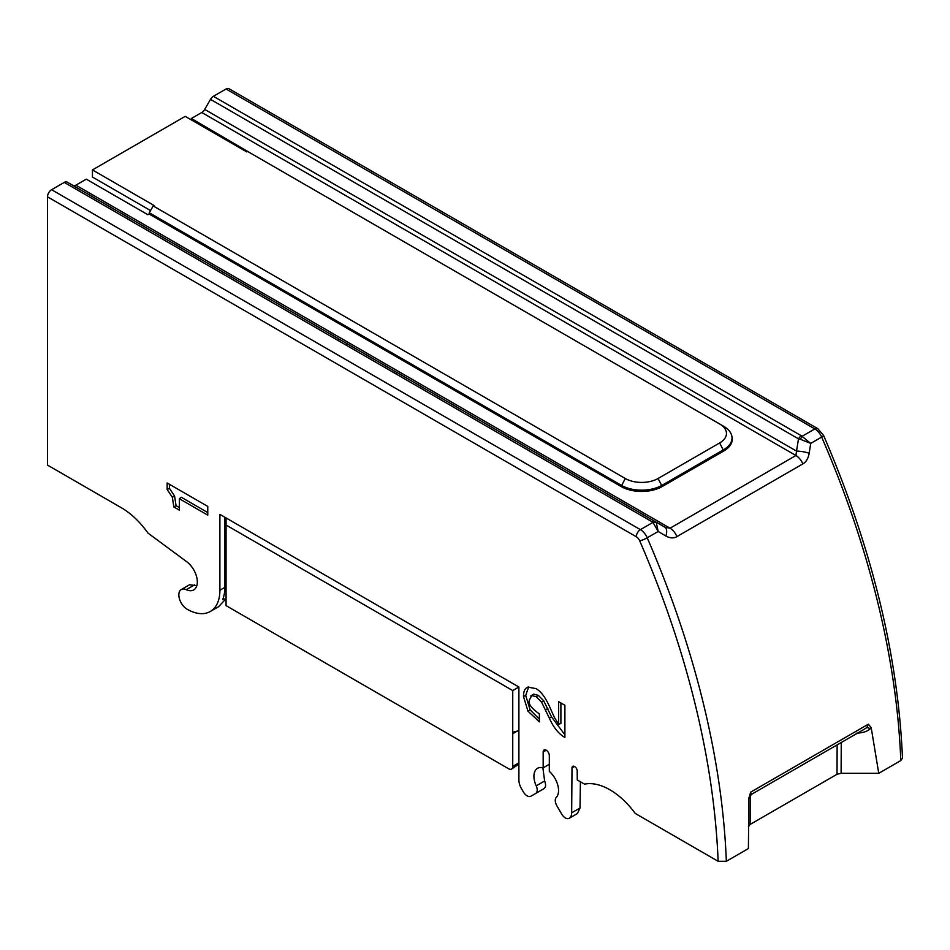 <?xml version="1.0" encoding="UTF-8"?>
<svg xmlns="http://www.w3.org/2000/svg" width="950" height="950" viewBox="0 0 950 950"><rect width="100%" height="100%" fill="white"/><g stroke="black" fill="none" stroke-linecap="round" stroke-linejoin="round"><path stroke-width="1.43" d="M396.209 374.051L396.209 372.079M748.398 826.832L750.096 824.457L837.009 774.286L841.106 773.312L878.75 773.312L871.197 727.653L868.347 724.197L866.851 727.51L864.951 728.828L751.759 794.176L751.141 794.319L750.69 792.134L748.885 798.261L748.398 848.564L726.346 861.294L718.129 861.294L635.229 813.426A63.852 36.872 -120 0 0 609.864 789.783A63.852 36.872 -120 0 0 584.499 784.142L577.268 779.962L577.196 770.889A3.479 2.007 -120 0 0 574.738 766.65L574.465 766.496A3.479 2.007 -120 0 0 572.719 766.329A3.479 2.007 -120 0 0 572.007 767.897L571.663 812.82A12.196 7.042 60 0 1 569.133 818.318A7.553 4.358 60 0 1 561.592 813.96L556.831 805.695A7.553 4.358 60 0 1 556.261 797.43A17.421 10.058 -120 0 0 549.314 771.388L549.314 755.535A4.358 2.518 -120 0 0 547.414 751.153A4.358 2.518 -120 0 0 544.065 749.989A4.358 2.518 -120 0 0 543.163 751.972L543.163 767.837A17.421 10.058 -120 0 0 537.534 768.301A17.421 10.058 -120 0 0 536.216 785.864A7.553 4.358 60 0 1 535.646 793.476L530.884 796.231A7.553 4.358 60 0 1 523.331 791.873L521.419 788.559A12.196 7.042 60 0 1 518.902 780.057L518.902 687.016L219.901 514.389L219.901 590.235A46.443 26.814 60 0 1 210.283 611.491A46.443 26.814 60 0 1 187.067 609.188A11.614 6.697 60 0 1 178.849 594.973L178.849 594.854A11.614 6.697 60 0 1 181.26 589.534A11.614 6.697 60 0 1 186.248 589.689A17.421 10.058 -120 0 0 193.717 589.914A17.421 10.058 -120 0 0 196.686 577.054A17.421 10.058 -120 0 0 186.723 561.735L147.963 533.081A63.852 36.872 -120 0 0 121.386 507.763L47.5 465.096L47.5 196.828A5.807 3.349 120 0 1 51.609 189.715L64.267 182.4A5.807 3.349 120 0 1 67.177 182.115L655.156 521.586L656.26 522.452L652.959 522.393L658.184 531.466L665.879 536.002A11.614 5.807 -60 0 0 664.798 527.155L655.156 521.586A5.807 3.349 -60 0 0 652.246 521.871L652.959 522.393L640.395 529.649A11.614 6.697 60 0 1 647.211 537.795A667.589 385.439 60 0 1 726.346 861.294M900.802 760.57A667.589 385.439 -120 0 0 821.667 437.071A5.807 0.926 -23.5 0 0 823.579 435.433C871.696 547.188 897.999 654.752 902.5 758.124L900.802 760.57L878.75 773.312M150.528 210.567L92.447 177.033L92.447 169.919L185.214 116.363L246.786 151.917L247.606 151.442L723.591 426.241A28.773 16.613 180 0 1 731.797 435.919L732.046 437.059A29.023 16.756 0 0 1 723.769 451.001L662.197 486.543A29.023 16.756 0 0 1 621.146 486.543L149.091 213.999L147.868 214.712L86.296 179.17L75.881 185.179L670.035 528.212A11.614 6.697 60 0 1 676.946 536.584L802.857 463.897C806.087 462.092 808.201 458.553 809.198 453.257L810.706 443.412L801.373 435.777A5.807 3.349 -60 0 0 798.475 438.841L210.496 99.37L204.689 109.428A5.807 3.349 -60 0 1 201.78 112.492L191.377 118.501L191.639 120.068M676.946 536.584C673.752 538.484 670.059 538.294 665.879 536.002M856.271 733.222C863.146 732.866 867.849 731.31 870.402 728.555L871.197 727.653M179.372 498.738L179.372 510.162L173.826 506.956L172.354 497.23L167.164 489.535L167.164 482.98L207.765 506.421L207.765 515.138L179.372 498.738L181.236 497.242L207.765 512.561M560.892 702.953L560.892 723.496L558.659 724.292L558.659 701.67L564.894 705.268L564.894 737.473C558.648 733.911 553.47 727.474 549.361 718.164L541.536 702.062L536.251 696.742L531.703 695.531L529.304 700.328C528.141 703.831 531.501 708.356 539.362 713.901L539.362 721.869L527.962 711.146L523.486 696.504C523.486 691.327 524.934 688.204 527.82 687.123L527.499 687.266M558.659 724.292L554.289 717.226L549.706 706.966C545.561 697.609 541.001 691.481 536.026 688.596L527.82 687.123M530.777 695.946L533.663 694.117L530.777 695.946M569.133 818.318L577.434 813.521L580.011 807.999L580.403 781.779M539.161 791.445L530.884 796.231L539.173 791.433M543.982 788.654L535.646 793.476L543.982 788.654C545.87 787.229 546.072 784.688 544.611 781.007L542.878 767.754M338.651 338.841L338.675 340.824M222.834 271.985L222.846 273.956M346.845 345.551L346.821 343.567M394.167 372.863L394.167 370.892M809.198 453.257A11.614 2.802 -170.6 0 0 796.516 451.108A1024.349 836.38 120 0 0 798.475 438.841L800.339 439.268L802.275 436.181L814.851 428.925A5.807 3.349 -60 0 1 817.748 428.64L228.962 88.706A5.807 3.349 120 0 0 226.064 88.991L213.394 96.306A5.807 3.349 120 0 0 210.496 99.37M800.339 439.268L810.706 443.412L821.667 437.071A11.614 6.697 -120 0 0 814.851 428.925L226.064 88.991M204.689 109.428L796.516 451.108L795.934 455.513L201.78 112.492M802.857 463.897A11.614 6.697 -120 0 0 795.934 455.513L670.035 528.212L664.798 527.155L655.156 521.586M47.5 196.828L636.286 536.75A5.807 3.349 60 0 1 639.694 540.835A5.807 0.926 156.5 0 0 647.211 537.795L658.184 531.466L656.26 522.452M75.881 185.179A5.807 3.349 -60 0 1 72.996 185.476M196.828 585.651L189.596 584.725L181.26 589.534M225.281 599.497L218.583 606.706L210.283 611.491M226.064 599.949L224.639 599.129A2.897 1.674 -120 0 0 223.179 598.987A2.897 1.674 -120 0 0 222.716 599.545A46.443 26.814 -120 0 0 224.829 587.385L224.829 517.239M226.064 517.952L226.064 605.637L508.642 768.776A5.807 3.349 60 0 0 511.539 769.072A5.807 3.349 60 0 0 512.739 766.413L512.739 733.709L514.188 731.69L518.902 730.859M226.064 525.053L512.739 690.567L518.902 687.016M517.667 730.859L512.739 733.709L512.739 690.567M543.163 767.837L549.314 764.275M511.539 769.072L518.902 764.133M252.534 154.28L191.377 118.501M723.591 426.241L719.661 423.973A23.216 13.407 180 0 1 719.661 442.938L658.089 478.491A23.216 13.407 180 0 1 625.254 478.491L153.199 205.948L154.019 205.473L92.447 169.919M731.797 435.919A28.773 16.613 180 0 1 723.591 449.742L662.019 485.296A28.773 16.613 180 0 1 621.324 485.296L149.269 212.752L149.091 213.999M153.199 205.948L149.269 212.752M179.372 507.585L176.071 505.673L173.826 506.956M176.071 505.673L174.574 496.043L169.397 488.276L169.397 484.274M167.164 489.535L169.397 488.276M564.894 734.789L551.558 716.953L543.697 700.768L538.306 695.352L533.663 694.117M539.362 719.221L530.124 709.864L525.718 695.424L528.663 686.886M837.14 744.883L837.009 774.286M750.096 824.457L750.417 795.257M750.69 792.134L868.347 724.197M870.402 728.555L866.851 727.51M841.106 773.312L841.249 742.508M748.885 798.712L751.141 794.319M639.694 540.835A661.782 382.078 60 0 1 718.129 861.294M571.663 812.82L580.011 807.999M574.441 766.484L572.007 767.897M213.394 96.306L801.373 435.777M51.609 189.715L640.395 529.649A5.807 3.349 -60 0 0 636.286 536.75M652.246 521.871L64.267 182.4M219.901 590.235L224.829 587.385M223.915 598.856L222.716 599.545M544.611 781.007L536.216 785.864M546.238 750.203L543.163 751.972M512.739 766.413L518.902 762.85M723.769 451.001L719.661 442.938M658.089 478.491L662.197 486.543M621.146 486.543L625.254 478.491M186.248 589.689L194.596 584.867M174.574 496.043L172.354 497.23M551.558 716.953L549.361 718.164M547.841 708.534L545.644 709.745M543.697 700.768L541.536 702.062M538.306 695.352L536.251 696.742M530.124 709.864L527.962 711.146M525.718 695.424L523.486 696.504M748.873 798.819C748.101 798.724 749.063 797.181 751.759 794.176M817.748 428.64L823.579 435.433"/></g></svg>
